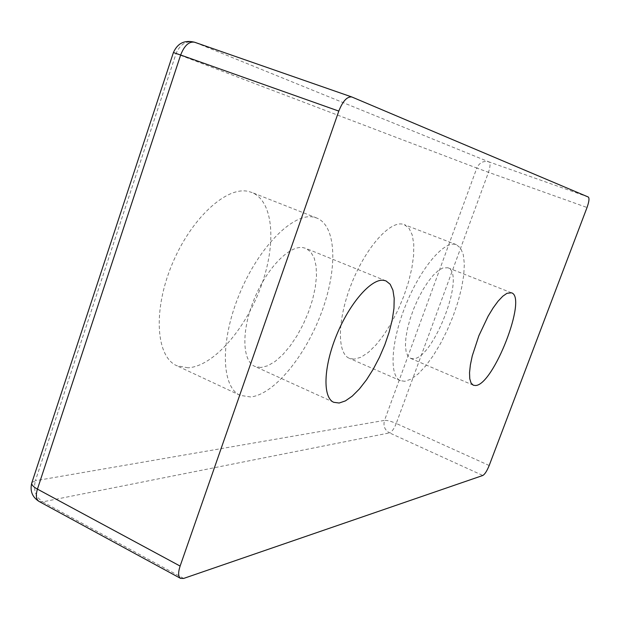 <?xml version="1.0" encoding="UTF-8"?>
<svg xmlns="http://www.w3.org/2000/svg" width="620" height="620" viewBox="0 0 620 620"><rect width="100%" height="100%" fill="white"/><g stroke="black" fill="none" stroke-linecap="round" stroke-linejoin="round"><path stroke-width="0.46" stroke-dasharray="3.1 2.33" d="M188.085 367.807L176.808 365.73C156.256 356.942 152.644 311.364 171.779 265.035C190.689 218.628 226.424 186.008 248.419 191.433L251.953 192.494C273.901 201.376 276.536 244.699 260.842 286.998C245.365 329.36 213.427 366.296 188.085 367.807M250.643 396.978L240.219 395.374C221.402 387.43 219.744 341.69 239.374 294.221C258.796 246.69 293.376 212.458 313.604 217.124L316.851 218.062C336.892 226.222 337.613 269.692 321.4 312.798C305.381 355.958 274.303 394.374 250.643 396.978M260.966 367.49L254.859 366.42C242.234 361.119 241.211 331.018 253.867 299.894C266.368 268.731 289.06 245.28 302.94 247.597L305.869 248.372L310.752 251.96L314.216 258.052L316.138 266.298L316.479 276.295L315.255 287.579L312.558 299.669L308.497 312.054L303.25 324.237L297.034 335.722L290.09 346.038L282.697 354.733L275.164 361.421L267.809 365.754L260.966 367.49M354.206 359.166L349.37 358.337C336.931 353.462 337.249 319.447 351.571 283.596C365.73 247.706 389.647 220.875 402.791 224.2L404.302 224.642L409.053 228.331L412.246 234.965L413.772 244.141L413.625 255.378L411.85 268.15L408.557 281.875L403.891 295.972L398.071 309.861L391.321 322.974L383.927 334.761L376.185 344.697L368.42 352.331L360.979 357.252L354.206 359.166M404.86 381.3L400.443 380.672C389.166 376.332 390.817 342.271 405.464 305.792C419.972 269.266 443.099 241.467 455.057 244.311L456.429 244.699L460.652 248.217L463.311 254.735L464.341 263.864L463.745 275.117L461.59 287.959L458.002 301.816L453.143 316.099L447.221 330.22L440.487 343.596L433.21 355.678L425.684 365.924L418.229 373.876L411.176 379.107L404.86 381.3M413.121 358.755L410.525 358.329L407.836 355.958L406.1 351.602L405.441 345.41L405.899 337.652L407.479 328.685L410.114 318.936L413.68 308.876L417.996 299.018L422.856 289.85L428.017 281.829L433.21 275.334L438.185 270.661L442.711 267.995L447.826 267.747C466.372 273.273 433.341 359.391 413.121 358.755M489.188 465.504L396.257 423.46L488.482 172.298L476.803 168.059L384.509 420.383L35.371 480.756L176.057 53.63L476.803 168.059C479.376 162.626 483.414 160.565 488.924 161.874L194.788 42.307L351.997 97.046M588.318 197.036L488.924 161.874C490.505 163.168 490.358 166.641 488.482 172.298L587.032 207.499M183.66 578.429L42.687 501.867L389.507 432.884L482.802 475.486M194.788 42.307C186.287 40.44 180.04 44.214 176.057 53.63L173.406 52.568M31.922 482.531L35.371 480.756C33.186 489.955 35.627 497 42.687 501.867L39.083 501.456M396.257 423.46C394.103 428.784 391.856 431.923 389.507 432.884C384.726 430.086 383.059 425.917 384.509 420.383C387.175 420.228 391.088 421.259 396.257 423.46M240.219 395.374L176.808 365.73M333.746 402.303L254.859 366.42M400.443 380.672L349.37 358.337M473.331 385.237L410.525 358.329M511.5 292.803L447.826 267.747M456.429 244.699L404.302 224.642M385.966 280.899L305.869 248.372M316.851 218.062L251.953 192.494"/><path stroke-width="0.93" d="M339.179 403.023L333.746 402.303C322.663 397.73 323.346 367.536 336.42 335.529C349.362 303.482 371.054 278.667 383.377 280.271L385.966 280.899L390.158 284.247L392.925 290.183L394.196 298.367L393.956 308.388L392.251 319.781L389.166 332.056L384.857 344.712L379.487 357.221L373.287 369.094L366.505 379.828L359.399 388.965L352.269 396.11L345.425 400.884L339.179 403.023M475.61 385.516L473.331 385.237L471.068 383.036L469.774 378.781L469.534 372.651L470.379 364.885L472.277 355.841L478.888 335.714L488.111 316.216L493.132 307.923L498.108 301.149L502.789 296.221L506.951 293.314L511.5 292.803C527.605 297.344 493.52 384.997 475.61 385.516M338.807 111.096L180.118 566.068C178.01 572.586 178.165 576.693 180.575 578.382L183.66 578.429L482.802 475.486C484.832 474.315 486.956 470.991 489.188 465.504L587.032 207.499C589.077 201.702 589.504 198.214 588.318 197.036L351.796 96.968C347.115 96.41 342.783 101.114 338.807 111.096L180.645 55.025L37.432 489.118L180.118 566.068M351.796 96.968L194.548 42.214C184.59 39.796 177.545 43.237 173.414 52.553L180.645 55.025C184.357 45.562 188.992 41.3 194.548 42.214L194.788 42.307M31.922 482.531L31.713 483.158C29.838 491.055 32.294 497.155 39.083 501.456C36.115 499.48 35.565 495.372 37.432 489.118C33.503 486.94 31.597 484.949 31.713 483.158L173.406 52.568M39.083 501.456L180.575 578.382"/></g></svg>
